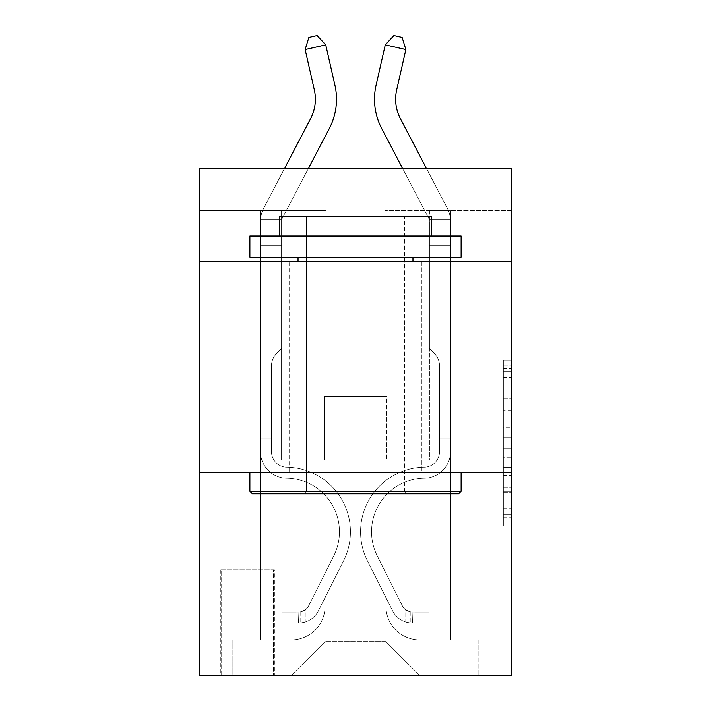 <?xml version="1.0" encoding="UTF-8"?>
<svg xmlns="http://www.w3.org/2000/svg" width="711" height="711" viewBox="0 0 711 711"><rect width="100%" height="100%" fill="white"/><g stroke="black" fill="none" stroke-linecap="round" stroke-linejoin="round"><path stroke-width="0.53" stroke-dasharray="3.56 2.67" d="M503.361 410.745L503.361 437.283L511.813 437.283L511.813 517.732L511.813 368.449L511.813 437.283L503.361 437.283L503.361 365.961L503.361 526.024L503.361 360.157L503.361 514.417L511.813 514.417L503.361 514.417L511.813 514.417L503.361 514.417L503.361 487.879L503.361 526.024L511.813 526.024L511.813 360.157L511.813 514L511.813 448.899L503.361 448.899L511.813 448.899L511.813 487.879L511.813 371.764L503.361 371.764L511.813 371.764L511.813 526.024L511.813 368.449L511.813 526.024L503.361 526.024L503.361 360.157L511.813 360.157L511.813 368.449L511.813 360.157L511.813 368.449L511.813 360.157L511.813 365.961L511.813 360.157L503.361 360.157L503.361 371.764L511.813 371.764L503.361 371.764L503.361 410.745L511.813 410.745M421.401 261.435L421.401 472.664L289.599 472.664L421.401 472.664L289.599 472.664L421.401 472.664L421.401 261.435L289.599 261.435L289.599 472.664L289.599 261.435L421.401 261.435M274.384 569.831L220.312 569.831L274.384 569.831L274.384 675.45L220.312 675.45L274.384 675.45M220.312 569.831L220.312 675.45M511.813 427.338L511.813 419.037L511.813 427.338L503.361 427.338L503.361 393.956L503.361 492.234L503.361 467.562L511.813 467.562L503.361 467.562L503.361 526.024L511.813 526.024L503.361 526.024L511.813 526.024L503.361 526.024L503.361 360.157L511.813 360.157L503.361 360.157L511.813 360.157L503.361 360.157L503.361 427.338L511.813 427.338M511.813 472.664L511.813 675.45L199.187 675.45L199.187 472.664L511.813 472.664L511.813 168.489L385.069 168.489L511.813 168.489L511.813 210.732L511.813 168.489L199.187 168.489L325.931 168.489L199.187 168.489L199.187 210.732L325.931 210.732L199.187 210.732L199.187 168.489L199.187 261.435L511.813 261.435L199.187 261.435L199.187 472.664L511.813 472.664L199.187 472.664M260.448 210.732L260.448 639.962L291.288 639.962A33.799 33.799 0 0 0 325.078 606.163L325.078 396.622L325.078 641.651L325.078 396.622L325.078 641.651L325.078 396.622L385.922 396.622L385.922 606.163A33.799 33.799 0 0 0 419.712 639.962L450.552 639.962L450.552 210.732L450.552 639.962L450.552 210.732L450.552 639.962L450.552 210.732L450.552 639.962L450.552 210.732L450.552 639.962L450.552 210.732L450.552 639.962L478.858 639.962L419.712 639.962L450.552 639.962L419.712 639.962L450.552 639.962L419.712 639.962L450.552 639.962L419.712 639.962L450.552 639.962L450.552 210.732L429.435 210.732L450.552 210.732L429.435 210.732L450.552 210.732L429.435 210.732L450.552 210.732L429.435 210.732L450.552 210.732L429.435 210.732L450.552 210.732L429.435 210.732L450.552 210.732L450.552 639.962L419.712 639.962A33.799 33.799 0 0 1 385.922 606.163A33.799 33.799 0 0 0 419.712 639.962A33.799 33.799 0 0 1 385.922 606.163A33.799 33.799 0 0 0 419.712 639.962A33.799 33.799 0 0 1 385.922 606.163A33.799 33.799 0 0 0 419.712 639.962A33.799 33.799 0 0 1 385.922 606.163A33.799 33.799 0 0 0 419.712 639.962A33.799 33.799 0 0 1 385.922 606.163L385.922 396.622L385.922 641.651L325.078 641.651L385.922 641.651L419.712 675.45L478.858 675.45L291.288 675.45L419.712 675.45L385.922 641.651L419.712 675.45L385.922 641.651L385.922 396.622L385.922 641.651L385.922 396.622L324.234 396.622L324.234 459.99L281.565 459.99L281.565 210.732L260.448 210.732L260.448 639.962L291.288 639.962A33.799 33.799 0 0 0 325.078 606.163L325.078 396.622L324.234 396.622L324.234 459.99L281.565 459.99L281.565 210.732L260.448 210.732L260.448 639.962L291.288 639.962L232.142 639.962L291.288 639.962L260.448 639.962L260.448 210.732L260.448 639.962L260.448 210.732L260.448 639.962L260.448 210.732L260.448 639.962L260.448 210.732L281.565 210.732L260.448 210.732L281.565 210.732L260.448 210.732L281.565 210.732L260.448 210.732L281.565 210.732L260.448 210.732L281.565 210.732L260.448 210.732L260.448 639.962L260.448 210.732M325.078 606.163L325.078 396.622L324.234 396.622L324.234 459.99L281.565 459.99L281.565 210.732L281.565 459.99L281.565 210.732L281.565 459.99L281.565 210.732L281.565 459.99L281.565 210.732L281.565 459.99L281.565 210.732L281.565 459.99L324.234 459.99L281.565 459.99L324.234 459.99L281.565 459.99L324.234 459.99L281.565 459.99L324.234 459.99L281.565 459.99L324.234 459.99L324.234 396.622L324.234 459.99L324.234 396.622L324.234 459.99L324.234 396.622L324.234 459.99L324.234 396.622L324.234 459.99L324.234 396.622L325.078 396.622L324.234 396.622L325.078 396.622L324.234 396.622L325.078 396.622L324.234 396.622L325.078 396.622L324.234 396.622L325.078 396.622L325.078 606.163A33.799 33.799 0 0 1 291.288 639.962A33.799 33.799 0 0 0 325.078 606.163A33.799 33.799 0 0 1 291.288 639.962A33.799 33.799 0 0 0 325.078 606.163A33.799 33.799 0 0 1 291.288 639.962A33.799 33.799 0 0 0 325.078 606.163A33.799 33.799 0 0 1 291.288 639.962A33.799 33.799 0 0 0 325.078 606.163M511.813 210.732L385.069 210.732L511.813 210.732M221.157 675.45L273.539 675.45L221.157 675.45L221.157 569.831L273.539 569.831L273.539 675.45L273.539 569.831L221.157 569.831L221.157 675.45M232.142 675.45L291.288 675.45L325.078 641.651L291.288 675.45L325.078 641.651L291.288 675.45L232.142 675.45L232.142 639.962L232.142 675.45M386.766 396.622L385.922 396.622L386.766 396.622L385.922 396.622L386.766 396.622L385.922 396.622L386.766 396.622L385.922 396.622L386.766 396.622L385.922 396.622L386.766 396.622L385.922 396.622L386.766 396.622L386.766 459.99L386.766 396.622M385.069 210.732L385.069 168.489L385.069 210.732M325.931 210.732L325.931 168.489L325.931 210.732M478.858 639.962L478.858 675.45L478.858 639.962M429.435 210.732L429.435 459.99L386.766 459.99L429.435 459.99L386.766 459.99L429.435 459.99L386.766 459.99L429.435 459.99L386.766 459.99L429.435 459.99L386.766 459.99L429.435 459.99L386.766 459.99L429.435 459.99L429.435 210.732M511.813 261.435L199.187 261.435M503.361 437.283L511.813 437.283L503.361 437.283M503.361 365.961L503.361 360.157L503.361 365.961L511.813 365.961L503.361 365.961M503.361 491.816L503.361 457.191L503.361 491.816L511.813 491.816L503.361 491.816M503.361 457.191L503.361 448.899L511.813 448.899L503.361 448.899L503.361 457.191L511.813 457.191L503.361 457.191M503.361 393.956L503.361 371.764L503.361 393.956L511.813 393.956L503.361 393.956M503.361 360.157L511.813 360.157L503.361 360.157L503.361 368.449L503.361 360.157L511.813 360.157M503.361 526.024L511.813 526.024L503.361 526.024L503.361 517.732L503.361 526.024M305.135 49.548L308.867 37.425L317.106 35.55L325.727 44.855L317.106 35.55L325.727 44.855L334.908 85.124A63.368 63.368 142.3 0 1 329.255 128.611L282.534 217.797A8.452 8.452 -37.7 0 0 281.938 219.237L260.546 219.237L260.448 245.375L281.565 245.375L281.565 221.716L281.565 348.461L276.81 353.225L281.565 348.461L281.565 245.375L281.565 348.461L281.565 245.375L260.448 245.375L260.448 451.565A26.618 26.618 142.3 0 0 286.64 478.174A26.618 26.618 142.3 0 1 260.448 451.565A26.618 26.618 142.3 0 0 286.64 478.174A26.618 26.618 142.3 0 1 260.448 451.565A26.618 26.618 142.3 0 0 286.64 478.174A26.618 26.618 142.3 0 1 260.448 451.565A26.618 26.618 142.3 0 0 286.64 478.174A26.618 26.618 142.3 0 1 260.448 451.565A26.618 26.618 142.3 0 0 286.64 478.174A26.618 26.618 142.3 0 1 260.448 451.565A26.618 26.618 142.3 0 0 286.64 478.174A26.618 26.618 142.3 0 1 260.448 451.565A26.618 26.618 -37.7 0 0 286.64 478.174A53.654 53.654 -37.7 0 1 333.735 555.922A53.654 53.654 -37.7 0 0 286.64 478.174A53.654 53.654 -37.7 0 1 333.735 555.922A53.654 53.654 -37.7 0 0 286.64 478.174A26.618 26.618 142.3 0 1 260.448 451.565A26.618 26.618 -37.7 0 0 286.64 478.174A53.654 53.654 -37.7 0 1 333.735 555.922A53.654 53.654 -37.7 0 0 286.64 478.174A53.654 53.654 -37.7 0 1 333.735 555.922A53.654 53.654 -37.7 0 0 286.64 478.174A53.654 53.654 -37.7 0 1 333.735 555.922A53.654 53.654 -37.7 0 0 286.64 478.174A53.654 53.654 -37.7 0 1 333.735 555.922A53.654 53.654 -37.7 0 0 286.64 478.174A53.654 53.654 142.3 0 1 333.735 555.922L308.654 605.799L333.735 555.922A53.654 53.654 -37.7 0 0 286.64 478.174A53.654 53.654 142.3 0 1 333.735 555.922L308.654 605.799L333.735 555.922A53.654 53.654 -37.7 0 0 286.64 478.174A53.654 53.654 142.3 0 1 333.735 555.922L308.654 605.799L333.735 555.922A53.654 53.654 -37.7 0 0 286.64 478.174A53.654 53.654 142.3 0 1 333.735 555.922L308.654 605.799A11.403 11.403 142.3 0 1 305.223 609.86C298.824 612.802 298.824 612.802 305.223 609.86C298.824 612.802 298.824 612.802 305.223 609.86A11.403 11.403 -37.7 0 0 308.654 605.799L333.735 555.922L308.654 605.799A11.403 11.403 -37.7 0 1 298.887 612.073A11.403 11.403 -37.7 0 0 308.654 605.799A11.403 11.403 142.3 0 1 305.223 609.86C298.824 612.802 298.824 612.802 305.223 609.86C298.824 612.802 298.824 612.802 305.223 609.86A11.403 11.403 -37.7 0 0 308.654 605.799L333.735 555.922A53.654 53.654 -35 0 0 286.64 478.174A53.654 53.654 142.3 0 1 333.735 555.922L308.654 605.799A11.403 11.403 -37.7 0 1 298.887 612.073A11.403 11.403 -37.7 0 0 308.654 605.799A11.403 11.403 142.3 0 1 305.223 609.86C298.824 612.802 298.824 612.802 305.223 609.86C298.824 612.802 298.824 612.802 305.223 609.86A11.403 11.403 -37.7 0 0 308.654 605.799L333.735 555.922L308.654 605.799A11.403 11.403 -37.7 0 1 298.887 612.073A11.403 11.403 -37.7 0 0 308.654 605.799A11.403 11.403 142.3 0 1 305.223 609.86C298.824 612.802 298.824 612.802 305.223 609.86C298.824 612.802 298.824 612.802 305.223 609.86A11.403 11.403 -37.7 0 0 308.654 605.799L333.735 555.922L308.654 605.799A11.403 11.403 -37.7 0 1 298.887 612.073A11.403 11.403 -37.7 0 0 308.654 605.799A11.403 11.403 142.3 0 1 305.223 609.86C298.824 612.802 298.824 612.802 305.223 609.86C298.824 612.802 298.824 612.802 305.223 609.86A11.403 11.403 -37.7 0 0 308.654 605.799L333.735 555.922L308.654 605.799A11.403 11.403 -37.7 0 1 298.887 612.073A11.403 11.403 -37.7 0 0 308.654 605.799A11.403 11.403 145 0 1 305.223 609.86A11.403 11.403 -35 0 0 308.654 605.799L333.735 555.922L308.654 605.799A11.403 11.403 -35 0 1 298.887 612.073L281.991 612.082L281.991 623.067L281.991 612.082L298.887 612.073L298.469 623.067L281.991 623.067L298.887 623.058L298.887 612.073L281.991 612.082L281.991 623.067L281.991 612.082L298.887 612.073L298.469 623.067L281.991 623.067L298.887 623.058L298.887 612.073L281.991 612.082L281.991 623.067L281.991 612.082L298.887 612.073L298.469 623.067L281.991 623.067L298.887 623.058L298.887 612.073L281.991 612.082L281.991 623.067L281.991 612.082L298.887 612.073L298.469 623.067L281.991 623.067L298.887 623.058L298.887 612.073L281.991 612.082L281.991 623.067L281.991 612.082L298.887 612.073L298.469 623.067L281.991 623.067L298.887 623.058L298.887 612.073L281.991 612.082L298.887 612.073L298.887 623.058L298.887 612.073A11.403 11.403 -35 0 0 308.654 605.799L333.735 555.922A53.654 53.654 -35 0 0 286.64 478.174A26.618 26.618 142.3 0 1 260.448 451.565L260.546 219.237A29.569 29.569 145 0 1 263.825 207.994L310.538 118.808A42.251 42.251 -35 0 0 314.306 89.817L305.135 49.548L325.727 44.855L334.908 85.124A63.368 63.368 145 0 1 329.255 128.611L282.534 217.797A8.452 8.452 -35 0 0 281.938 219.237L281.565 245.375L260.448 245.375L260.546 219.237A29.569 29.569 145 0 1 263.825 207.994L310.538 118.808A42.251 42.251 -37.7 0 0 314.306 89.817L305.135 49.548L308.867 37.425L317.106 35.55L308.867 37.425L305.135 49.548L325.727 44.855L305.135 49.548L308.867 37.425L317.106 35.55L325.727 44.855L317.106 35.55L308.867 37.425L305.135 49.548L325.727 44.855L334.908 85.124A63.368 63.368 145 0 1 329.255 128.611L282.534 217.797A8.452 8.452 -35 0 0 281.938 219.237L260.546 219.237L260.448 245.375L260.546 219.237L281.938 219.237L281.565 221.716L281.938 219.237L260.546 219.237A29.569 29.569 142.3 0 1 263.825 207.994L310.538 118.808A42.251 42.251 -37.7 0 0 314.306 89.817L305.135 49.548L308.867 37.425L317.106 35.55L325.727 44.855L305.135 49.548L325.727 44.855L317.106 35.55L308.867 37.425L305.135 49.548L308.867 37.425L317.106 35.55L325.727 44.855L334.908 85.124A63.368 63.368 142.3 0 1 329.255 128.611L282.534 217.797A8.452 8.452 -37.7 0 0 281.938 219.237L281.565 348.461L276.81 353.225A18.362 18.362 -35 0 0 271.424 366.201A18.362 18.362 145 0 1 276.81 353.225L281.565 348.461L281.565 245.375L260.448 245.375L260.448 221.716L260.448 451.565A26.618 26.618 -35 0 0 286.64 478.174A26.618 26.618 145 0 1 260.448 451.565L260.448 245.375L281.565 245.375L281.938 219.237L260.546 219.237A29.569 29.569 142.3 0 1 263.825 207.994L310.538 118.808A42.251 42.251 -37.7 0 0 314.306 89.817L305.135 49.548L325.727 44.855L305.135 49.548L308.867 37.425L305.135 49.548L325.727 44.855L317.106 35.55L308.867 37.425L317.106 35.55L325.727 44.855L334.908 85.124A63.368 63.368 142.3 0 1 329.255 128.611L282.534 217.797A8.452 8.452 -37.7 0 0 281.938 219.237L281.565 348.461L276.81 353.225A18.362 18.362 -37.7 0 0 271.424 366.201A18.362 18.362 142.3 0 1 276.81 353.225L281.565 348.461L281.565 245.375L260.448 245.375L260.448 451.565A26.618 26.618 -37.7 0 0 286.64 478.174A26.618 26.618 145 0 1 260.448 451.565L260.448 245.375L281.565 245.375L281.938 219.237L260.546 219.237L260.448 221.716L260.546 219.237L281.938 219.237L281.565 348.461L276.81 353.225A18.362 18.362 -37.7 0 0 271.424 366.201A18.362 18.362 142.3 0 1 276.81 353.225L281.565 348.461L281.565 245.375L260.448 245.375L260.448 451.565A26.618 26.618 -37.7 0 0 286.64 478.174A26.618 26.618 145 0 1 260.448 451.565L260.448 245.375L281.565 245.375L281.938 219.237L260.546 219.237A29.569 29.569 142.3 0 1 263.825 207.994L310.538 118.808A42.251 42.251 -37.7 0 0 314.306 89.817L305.135 49.548L314.306 89.817L305.135 49.548L314.306 89.817L305.135 49.548L325.727 44.855L317.106 35.55L308.867 37.425L305.135 49.548L314.306 89.817L305.135 49.548L325.727 44.855L334.908 85.124A63.368 63.368 142.3 0 1 329.255 128.611L282.534 217.797A8.452 8.452 -37.7 0 0 281.938 219.237L281.565 348.461L276.81 353.225A18.362 18.362 -37.7 0 0 271.424 366.201A18.362 18.362 142.3 0 1 276.81 353.225L281.565 348.461L281.565 245.375L260.448 245.375L260.448 451.565A26.618 26.618 -37.7 0 0 286.64 478.174A53.654 53.654 145 0 1 333.735 555.922A53.654 53.654 -35 0 0 286.64 478.174A26.618 26.618 142.3 0 1 260.448 451.565L260.448 245.375L281.565 245.375L281.938 219.237L260.546 219.237A29.569 29.569 142.3 0 1 263.825 207.994L310.538 118.808A42.251 42.251 -37.7 0 0 314.306 89.817M271.424 438.02L260.448 438.02L260.448 443.095L260.448 438.02L271.424 438.02L271.424 451.565L271.424 366.201A18.362 18.362 142.3 0 1 276.81 353.225A18.362 18.362 -37.7 0 0 271.424 366.201A18.362 18.362 142.3 0 1 276.81 353.225A18.362 18.362 -37.7 0 0 271.424 366.201L271.424 451.565L271.424 438.02L260.448 438.02L271.424 438.02L271.424 451.565A15.633 15.633 -35 0 0 286.817 467.189A15.633 15.633 145 0 1 271.424 451.565L271.424 366.201L271.424 451.565A15.633 15.633 -37.7 0 0 286.817 467.189A15.633 15.633 145 0 1 271.424 451.565L271.424 366.201L271.424 451.565L271.424 438.02L260.448 438.02L271.424 438.02L271.424 451.565A15.633 15.633 -37.7 0 0 286.817 467.189A15.633 15.633 145 0 1 271.424 451.565L271.424 366.201L271.424 451.565A15.633 15.633 -37.7 0 0 286.817 467.189A64.639 64.639 145 0 1 343.546 560.855A64.639 64.639 -35 0 0 286.817 467.189A15.633 15.633 142.3 0 1 271.424 451.565L271.424 438.02M298.887 623.058A22.388 22.388 -35 0 0 318.475 610.731L343.546 560.855A64.639 64.639 -35 0 0 286.817 467.189A15.633 15.633 142.3 0 1 271.424 451.565A15.633 15.633 -37.7 0 0 286.817 467.189A15.633 15.633 142.3 0 1 271.424 451.565L271.424 366.201L271.424 451.565A15.633 15.633 -37.7 0 0 286.817 467.189A64.639 64.639 142.3 0 1 343.546 560.855A64.639 64.639 -35 0 0 286.817 467.189A15.633 15.633 142.3 0 1 271.424 451.565A15.633 15.633 142.3 0 0 286.817 467.189A15.633 15.633 142.3 0 1 271.424 451.565A15.633 15.633 142.3 0 0 286.817 467.189A64.639 64.639 142.3 0 1 343.546 560.855L318.475 610.731L343.546 560.855A64.639 64.639 -37.7 0 0 286.817 467.189A15.633 15.633 142.3 0 1 271.424 451.565A15.633 15.633 142.3 0 0 286.817 467.189A64.639 64.639 142.3 0 1 343.546 560.855A64.639 64.639 -37.7 0 0 286.817 467.189A15.633 15.633 142.3 0 1 271.424 451.565A15.633 15.633 142.3 0 0 286.817 467.189A15.633 15.633 142.3 0 1 271.424 451.565A15.633 15.633 142.3 0 0 286.817 467.189A64.639 64.639 142.3 0 1 343.546 560.855A64.639 64.639 -37.7 0 0 286.817 467.189A15.633 15.633 142.3 0 1 271.424 451.565A15.633 15.633 142.3 0 0 286.817 467.189A64.639 64.639 142.3 0 1 343.546 560.855L318.475 610.731L343.546 560.855A64.639 64.639 -37.7 0 0 286.817 467.189A64.639 64.639 -37.7 0 1 343.546 560.855A64.639 64.639 -37.7 0 0 286.817 467.189A64.639 64.639 -37.7 0 1 343.546 560.855L318.475 610.731A22.388 22.388 145 0 1 305.223 622.018A22.388 22.388 -35 0 0 318.475 610.731L343.546 560.855A64.639 64.639 -37.7 0 0 286.817 467.189A64.639 64.639 -37.7 0 1 343.546 560.855L318.475 610.731L343.546 560.855A64.639 64.639 -37.7 0 0 286.817 467.189A64.639 64.639 -37.7 0 1 343.546 560.855A64.639 64.639 -37.7 0 0 286.817 467.189A64.639 64.639 -37.7 0 1 343.546 560.855L318.475 610.731L343.546 560.855A64.639 64.639 -37.7 0 0 286.817 467.189A64.639 64.639 -37.7 0 1 343.546 560.855L318.475 610.731A22.388 22.388 142.3 0 1 305.223 622.018C298.718 623.405 298.718 623.405 305.223 622.018C298.718 623.405 298.718 623.405 305.223 622.018A22.388 22.388 -37.7 0 0 318.475 610.731L343.546 560.855L318.475 610.731A22.388 22.388 142.3 0 1 305.223 622.018C298.718 623.405 298.718 623.405 305.223 622.018C298.718 623.405 298.718 623.405 305.223 622.018A22.388 22.388 -37.7 0 0 318.475 610.731L343.546 560.855L318.475 610.731A22.388 22.388 142.3 0 1 305.223 622.018C298.718 623.405 298.718 623.405 305.223 622.018C298.718 623.405 298.718 623.405 305.223 622.018A22.388 22.388 -37.7 0 0 318.475 610.731L343.546 560.855L318.475 610.731A22.388 22.388 142.3 0 1 305.223 622.018C298.718 623.405 298.718 623.405 305.223 622.018C298.718 623.405 298.718 623.405 305.223 622.018A22.388 22.388 -37.7 0 0 318.475 610.731L343.546 560.855L318.475 610.731A22.388 22.388 142.3 0 1 305.223 622.018C298.718 623.405 298.718 623.405 305.223 622.018C298.718 623.405 298.718 623.405 305.223 622.018A22.388 22.388 -37.7 0 0 318.475 610.731A22.388 22.388 -35 0 1 298.887 623.058A22.388 22.388 -37.7 0 0 318.475 610.731A22.388 22.388 -37.7 0 1 298.887 623.058A22.388 22.388 -37.7 0 0 318.475 610.731A22.388 22.388 -37.7 0 1 298.887 623.058A22.388 22.388 -37.7 0 0 318.475 610.731A22.388 22.388 -37.7 0 1 298.887 623.058A22.388 22.388 -37.7 0 0 318.475 610.731A22.388 22.388 -37.7 0 1 298.887 623.058A22.388 22.388 -37.7 0 0 318.475 610.731A22.388 22.388 -37.7 0 1 298.887 623.058L281.991 623.067L298.887 623.058M405.865 49.548L385.273 44.855L393.894 35.55L385.273 44.855L376.092 85.124A63.368 63.368 -142.3 0 0 381.745 128.611L428.466 217.797A8.452 8.452 37.7 0 1 429.062 219.237L450.454 219.237L450.552 245.375L429.435 245.375L429.435 221.716L429.435 348.461L434.19 353.225L429.435 348.461L429.435 245.375L429.435 348.461L429.435 245.375L450.552 245.375L450.552 451.565A26.618 26.618 -142.3 0 1 424.36 478.174A26.618 26.618 -142.3 0 0 450.552 451.565A26.618 26.618 -142.3 0 1 424.36 478.174A26.618 26.618 -142.3 0 0 450.552 451.565A26.618 26.618 -142.3 0 1 424.36 478.174A26.618 26.618 -142.3 0 0 450.552 451.565A26.618 26.618 -142.3 0 1 424.36 478.174A26.618 26.618 -142.3 0 0 450.552 451.565A26.618 26.618 -142.3 0 1 424.36 478.174A26.618 26.618 -142.3 0 0 450.552 451.565A26.618 26.618 -142.3 0 1 424.36 478.174A26.618 26.618 -142.3 0 0 450.552 451.565A26.618 26.618 37.7 0 1 424.36 478.174A53.654 53.654 37.7 0 0 377.265 555.922A53.654 53.654 37.7 0 1 424.36 478.174A53.654 53.654 37.7 0 0 377.265 555.922A53.654 53.654 37.7 0 1 424.36 478.174A26.618 26.618 -142.3 0 0 450.552 451.565A26.618 26.618 37.7 0 1 424.36 478.174A53.654 53.654 37.7 0 0 377.265 555.922A53.654 53.654 37.7 0 1 424.36 478.174A53.654 53.654 37.7 0 0 377.265 555.922A53.654 53.654 37.7 0 1 424.36 478.174A53.654 53.654 37.7 0 0 377.265 555.922A53.654 53.654 37.7 0 1 424.36 478.174A53.654 53.654 37.7 0 0 377.265 555.922A53.654 53.654 37.7 0 1 424.36 478.174A53.654 53.654 -142.3 0 0 377.265 555.922L402.346 605.799L377.265 555.922A53.654 53.654 37.7 0 1 424.36 478.174A53.654 53.654 -142.3 0 0 377.265 555.922L402.346 605.799L377.265 555.922A53.654 53.654 37.7 0 1 424.36 478.174A53.654 53.654 -142.3 0 0 377.265 555.922L402.346 605.799L377.265 555.922A53.654 53.654 37.7 0 1 424.36 478.174A53.654 53.654 -142.3 0 0 377.265 555.922L402.346 605.799A11.403 11.403 -142.3 0 0 405.777 609.86C412.176 612.802 412.176 612.802 405.777 609.86C412.176 612.802 412.176 612.802 405.777 609.86A11.403 11.403 37.7 0 1 402.346 605.799L377.265 555.922L402.346 605.799A11.403 11.403 37.7 0 0 412.113 612.073A11.403 11.403 37.7 0 1 402.346 605.799A11.403 11.403 -142.3 0 0 405.777 609.86C412.176 612.802 412.176 612.802 405.777 609.86C412.176 612.802 412.176 612.802 405.777 609.86A11.403 11.403 37.7 0 1 402.346 605.799L377.265 555.922A53.654 53.654 35 0 1 424.36 478.174A53.654 53.654 -142.3 0 0 377.265 555.922L402.346 605.799A11.403 11.403 37.7 0 0 412.113 612.073A11.403 11.403 37.7 0 1 402.346 605.799A11.403 11.403 -142.3 0 0 405.777 609.86C412.176 612.802 412.176 612.802 405.777 609.86C412.176 612.802 412.176 612.802 405.777 609.86A11.403 11.403 37.7 0 1 402.346 605.799L377.265 555.922L402.346 605.799A11.403 11.403 37.7 0 0 412.113 612.073A11.403 11.403 37.7 0 1 402.346 605.799A11.403 11.403 -142.3 0 0 405.777 609.86C412.176 612.802 412.176 612.802 405.777 609.86C412.176 612.802 412.176 612.802 405.777 609.86A11.403 11.403 37.7 0 1 402.346 605.799L377.265 555.922L402.346 605.799A11.403 11.403 37.7 0 0 412.113 612.073A11.403 11.403 37.7 0 1 402.346 605.799A11.403 11.403 -142.3 0 0 405.777 609.86C412.176 612.802 412.176 612.802 405.777 609.86C412.176 612.802 412.176 612.802 405.777 609.86A11.403 11.403 37.7 0 1 402.346 605.799L377.265 555.922L402.346 605.799A11.403 11.403 37.7 0 0 412.113 612.073A11.403 11.403 37.7 0 1 402.346 605.799A11.403 11.403 -145 0 0 405.777 609.86A11.403 11.403 35 0 1 402.346 605.799L377.265 555.922L402.346 605.799A11.403 11.403 35 0 0 412.113 612.073L429.009 612.082L429.009 623.067L429.009 612.082L412.113 612.073L412.531 623.067L429.009 623.067L412.113 623.058L412.113 612.073L429.009 612.082L429.009 623.067L429.009 612.082L412.113 612.073L412.531 623.067L429.009 623.067L412.113 623.058L412.113 612.073L429.009 612.082L429.009 623.067L429.009 612.082L412.113 612.073L412.531 623.067L429.009 623.067L412.113 623.058L412.113 612.073L429.009 612.082L429.009 623.067L429.009 612.082L412.113 612.073L412.531 623.067L429.009 623.067L412.113 623.058L412.113 612.073L429.009 612.082L429.009 623.067L429.009 612.082L412.113 612.073L412.531 623.067L429.009 623.067L412.113 623.058L412.113 612.073L429.009 612.082L412.113 612.073L412.113 623.058L412.113 612.073A11.403 11.403 35 0 1 402.346 605.799L377.265 555.922A53.654 53.654 35 0 1 424.36 478.174A26.618 26.618 -142.3 0 0 450.552 451.565L450.454 219.237A29.569 29.569 -145 0 0 447.175 207.994L400.462 118.808A42.251 42.251 35 0 1 396.694 89.817L405.865 49.548L385.273 44.855L376.092 85.124A63.368 63.368 -145 0 0 381.745 128.611L428.466 217.797A8.452 8.452 35 0 1 429.062 219.237L429.435 245.375L450.552 245.375L450.454 219.237A29.569 29.569 -145 0 0 447.175 207.994L400.462 118.808A42.251 42.251 37.7 0 1 396.694 89.817L405.865 49.548L402.133 37.425L393.894 35.55L402.133 37.425L405.865 49.548L385.273 44.855L405.865 49.548L402.133 37.425L393.894 35.55L385.273 44.855L393.894 35.55L402.133 37.425L405.865 49.548L385.273 44.855L376.092 85.124A63.368 63.368 -145 0 0 381.745 128.611L428.466 217.797A8.452 8.452 35 0 1 429.062 219.237L450.454 219.237L450.552 245.375L450.454 219.237L429.062 219.237L429.435 221.716L429.062 219.237L450.454 219.237A29.569 29.569 -142.3 0 0 447.175 207.994L400.462 118.808A42.251 42.251 37.7 0 1 396.694 89.817L405.865 49.548L402.133 37.425L393.894 35.55L385.273 44.855L405.865 49.548L385.273 44.855L393.894 35.55L402.133 37.425L405.865 49.548L402.133 37.425L393.894 35.55L385.273 44.855L376.092 85.124A63.368 63.368 -142.3 0 0 381.745 128.611L428.466 217.797A8.452 8.452 37.7 0 1 429.062 219.237L429.435 348.461L434.19 353.225A18.362 18.362 35 0 1 439.576 366.201A18.362 18.362 -145 0 0 434.19 353.225L429.435 348.461L429.435 245.375L450.552 245.375L450.552 221.716L450.552 451.565A26.618 26.618 35 0 1 424.36 478.174A26.618 26.618 -145 0 0 450.552 451.565L450.552 245.375L429.435 245.375L429.062 219.237L450.454 219.237A29.569 29.569 -142.3 0 0 447.175 207.994L400.462 118.808A42.251 42.251 37.7 0 1 396.694 89.817L405.865 49.548L385.273 44.855L405.865 49.548L402.133 37.425L405.865 49.548L402.133 37.425L393.894 35.55L402.133 37.425L405.865 49.548L396.694 89.817L405.865 49.548L396.694 89.817L405.865 49.548L385.273 44.855L393.894 35.55L385.273 44.855L376.092 85.124A63.368 63.368 -142.3 0 0 381.745 128.611L428.466 217.797A8.452 8.452 37.7 0 1 429.062 219.237L429.435 348.461L434.19 353.225A18.362 18.362 37.7 0 1 439.576 366.201A18.362 18.362 -142.3 0 0 434.19 353.225L429.435 348.461L429.435 245.375L450.552 245.375L450.552 451.565A26.618 26.618 37.7 0 1 424.36 478.174A26.618 26.618 -145 0 0 450.552 451.565L450.552 245.375L429.435 245.375L429.062 219.237L450.454 219.237L450.552 221.716L450.454 219.237L429.062 219.237L429.435 348.461L434.19 353.225A18.362 18.362 37.7 0 1 439.576 366.201A18.362 18.362 -142.3 0 0 434.19 353.225L429.435 348.461L429.435 245.375L450.552 245.375L450.552 451.565A26.618 26.618 37.7 0 1 424.36 478.174A26.618 26.618 -145 0 0 450.552 451.565L450.552 245.375L429.435 245.375L429.062 219.237L450.454 219.237A29.569 29.569 -142.3 0 0 447.175 207.994L400.462 118.808A42.251 42.251 37.7 0 1 396.694 89.817L405.865 49.548L396.694 89.817L405.865 49.548L385.273 44.855L393.894 35.55L402.133 37.425L393.894 35.55L385.273 44.855L376.092 85.124A63.368 63.368 -142.3 0 0 381.745 128.611L428.466 217.797A8.452 8.452 37.7 0 1 429.062 219.237L429.435 348.461L434.19 353.225A18.362 18.362 37.7 0 1 439.576 366.201A18.362 18.362 -142.3 0 0 434.19 353.225L429.435 348.461L429.435 245.375L450.552 245.375L450.552 451.565A26.618 26.618 37.7 0 1 424.36 478.174A53.654 53.654 -145 0 0 377.265 555.922A53.654 53.654 35 0 1 424.36 478.174A26.618 26.618 -142.3 0 0 450.552 451.565L450.552 245.375L429.435 245.375L429.062 219.237L450.454 219.237A29.569 29.569 -142.3 0 0 447.175 207.994L400.462 118.808A42.251 42.251 37.7 0 1 396.694 89.817M439.576 438.02L450.552 438.02L450.552 443.095L450.552 438.02L439.576 438.02L439.576 451.565L439.576 366.201A18.362 18.362 -142.3 0 0 434.19 353.225A18.362 18.362 37.7 0 1 439.576 366.201A18.362 18.362 -142.3 0 0 434.19 353.225A18.362 18.362 37.7 0 1 439.576 366.201L439.576 451.565L439.576 438.02L450.552 438.02L439.576 438.02L439.576 451.565A15.633 15.633 35 0 1 424.183 467.189A15.633 15.633 -145 0 0 439.576 451.565L439.576 366.201L439.576 451.565A15.633 15.633 37.7 0 1 424.183 467.189A15.633 15.633 -145 0 0 439.576 451.565L439.576 366.201L439.576 451.565L439.576 438.02L450.552 438.02L439.576 438.02L439.576 451.565A15.633 15.633 37.7 0 1 424.183 467.189A15.633 15.633 -145 0 0 439.576 451.565L439.576 366.201L439.576 451.565A15.633 15.633 37.7 0 1 424.183 467.189A64.639 64.639 -145 0 0 367.454 560.855A64.639 64.639 35 0 1 424.183 467.189A15.633 15.633 -142.3 0 0 439.576 451.565L439.576 438.02M412.113 623.058A22.388 22.388 35 0 1 392.525 610.731L367.454 560.855A64.639 64.639 35 0 1 424.183 467.189A15.633 15.633 -142.3 0 0 439.576 451.565A15.633 15.633 37.7 0 1 424.183 467.189A15.633 15.633 -142.3 0 0 439.576 451.565L439.576 366.201L439.576 451.565A15.633 15.633 37.7 0 1 424.183 467.189A64.639 64.639 -142.3 0 0 367.454 560.855A64.639 64.639 35 0 1 424.183 467.189A15.633 15.633 -142.3 0 0 439.576 451.565A15.633 15.633 -142.3 0 1 424.183 467.189A15.633 15.633 -142.3 0 0 439.576 451.565A15.633 15.633 -142.3 0 1 424.183 467.189A64.639 64.639 -142.3 0 0 367.454 560.855L392.525 610.731L367.454 560.855A64.639 64.639 37.7 0 1 424.183 467.189A15.633 15.633 -142.3 0 0 439.576 451.565A15.633 15.633 -142.3 0 1 424.183 467.189A64.639 64.639 -142.3 0 0 367.454 560.855A64.639 64.639 37.7 0 1 424.183 467.189A15.633 15.633 -142.3 0 0 439.576 451.565A15.633 15.633 -142.3 0 1 424.183 467.189A15.633 15.633 -142.3 0 0 439.576 451.565A15.633 15.633 -142.3 0 1 424.183 467.189A64.639 64.639 -142.3 0 0 367.454 560.855A64.639 64.639 37.7 0 1 424.183 467.189A15.633 15.633 -142.3 0 0 439.576 451.565A15.633 15.633 -142.3 0 1 424.183 467.189A64.639 64.639 -142.3 0 0 367.454 560.855L392.525 610.731L367.454 560.855A64.639 64.639 37.7 0 1 424.183 467.189A64.639 64.639 37.7 0 0 367.454 560.855A64.639 64.639 37.7 0 1 424.183 467.189A64.639 64.639 37.7 0 0 367.454 560.855L392.525 610.731A22.388 22.388 -145 0 0 405.777 622.018A22.388 22.388 35 0 1 392.525 610.731L367.454 560.855A64.639 64.639 37.7 0 1 424.183 467.189A64.639 64.639 37.7 0 0 367.454 560.855L392.525 610.731L367.454 560.855A64.639 64.639 37.7 0 1 424.183 467.189A64.639 64.639 37.7 0 0 367.454 560.855A64.639 64.639 37.7 0 1 424.183 467.189A64.639 64.639 37.7 0 0 367.454 560.855L392.525 610.731L367.454 560.855A64.639 64.639 37.7 0 1 424.183 467.189A64.639 64.639 37.7 0 0 367.454 560.855L392.525 610.731A22.388 22.388 -142.3 0 0 405.777 622.018C412.282 623.405 412.282 623.405 405.777 622.018C412.282 623.405 412.282 623.405 405.777 622.018A22.388 22.388 37.7 0 1 392.525 610.731L367.454 560.855L392.525 610.731A22.388 22.388 -142.3 0 0 405.777 622.018C412.282 623.405 412.282 623.405 405.777 622.018C412.282 623.405 412.282 623.405 405.777 622.018A22.388 22.388 37.7 0 1 392.525 610.731L367.454 560.855L392.525 610.731A22.388 22.388 -142.3 0 0 405.777 622.018C412.282 623.405 412.282 623.405 405.777 622.018C412.282 623.405 412.282 623.405 405.777 622.018A22.388 22.388 37.7 0 1 392.525 610.731L367.454 560.855L392.525 610.731A22.388 22.388 -142.3 0 0 405.777 622.018C412.282 623.405 412.282 623.405 405.777 622.018C412.282 623.405 412.282 623.405 405.777 622.018A22.388 22.388 37.7 0 1 392.525 610.731L367.454 560.855L392.525 610.731A22.388 22.388 -142.3 0 0 405.777 622.018C412.282 623.405 412.282 623.405 405.777 622.018C412.282 623.405 412.282 623.405 405.777 622.018A22.388 22.388 37.7 0 1 392.525 610.731A22.388 22.388 35 0 0 412.113 623.058A22.388 22.388 37.7 0 1 392.525 610.731A22.388 22.388 37.7 0 0 412.113 623.058A22.388 22.388 37.7 0 1 392.525 610.731A22.388 22.388 37.7 0 0 412.113 623.058A22.388 22.388 37.7 0 1 392.525 610.731A22.388 22.388 37.7 0 0 412.113 623.058A22.388 22.388 37.7 0 1 392.525 610.731A22.388 22.388 37.7 0 0 412.113 623.058A22.388 22.388 37.7 0 1 392.525 610.731A22.388 22.388 37.7 0 0 412.113 623.058L429.009 623.067L412.113 623.058M252.414 493.79L458.586 493.79L461.119 491.257L249.881 491.257L461.119 491.257L249.881 491.257L252.414 493.79L458.586 493.79L252.414 493.79M306.494 491.257L303.961 493.79L407.039 493.79L303.961 493.79L407.039 493.79L303.961 493.79L306.494 491.257L306.494 216.651L404.506 216.651L306.494 216.651L404.506 216.651L306.494 216.651L306.494 491.257L404.506 491.257L407.039 493.79L404.506 491.257L306.494 491.257L404.506 491.257L404.506 216.651L404.506 491.257L306.494 491.257M461.119 236.079L249.881 236.079L249.881 257.204L461.119 257.204L249.881 257.204L461.119 257.204L461.119 236.079L249.881 236.079L461.119 236.079M279.459 236.079L431.541 236.079L431.541 216.651L279.459 216.651L431.541 216.651L279.459 216.651L279.459 236.079L431.541 236.079M249.881 472.664L461.119 472.664L249.881 472.664L461.119 472.664L249.881 472.664L249.881 491.257M461.119 472.664L461.119 491.257M298.042 257.204L412.958 257.204L298.042 257.204L412.958 257.204L298.042 257.204L298.042 472.664L412.958 472.664L298.042 472.664L412.958 472.664L298.042 472.664L298.042 261.435M412.958 257.204L412.958 261.435M334.908 85.124A63.368 63.368 142.3 0 1 329.255 128.611A63.368 63.368 142.3 0 0 334.908 85.124A63.368 63.368 142.3 0 1 329.255 128.611A63.368 63.368 142.3 0 0 334.908 85.124A63.368 63.368 142.3 0 1 329.255 128.611M310.538 118.808L263.825 207.994A29.569 29.569 142.3 0 0 260.546 219.237A29.569 29.569 142.3 0 1 263.825 207.994A29.569 29.569 142.3 0 0 260.546 219.237A29.569 29.569 142.3 0 1 263.825 207.994A29.569 29.569 142.3 0 0 260.546 219.237L281.938 219.237A8.452 8.452 -37.7 0 1 282.534 217.797A8.452 8.452 -37.7 0 0 281.938 219.237A8.452 8.452 -37.7 0 1 282.534 217.797A8.452 8.452 -37.7 0 0 281.938 219.237L260.546 219.237A29.569 29.569 142.3 0 1 263.825 207.994L284.516 168.489M376.092 85.124A63.368 63.368 -142.3 0 0 381.745 128.611A63.368 63.368 -142.3 0 1 376.092 85.124A63.368 63.368 -142.3 0 0 381.745 128.611A63.368 63.368 -142.3 0 1 376.092 85.124A63.368 63.368 -142.3 0 0 381.745 128.611L428.466 217.797A8.452 8.452 37.7 0 1 429.062 219.237A8.452 8.452 37.7 0 0 428.466 217.797A8.452 8.452 37.7 0 1 429.062 219.237L450.454 219.237A29.569 29.569 -142.3 0 0 447.175 207.994L400.462 118.808M381.745 128.611L428.466 217.797A8.452 8.452 37.7 0 1 429.062 219.237L450.454 219.237A29.569 29.569 -142.3 0 0 447.175 207.994A29.569 29.569 -142.3 0 1 450.454 219.237A29.569 29.569 -142.3 0 0 447.175 207.994L426.484 168.489M260.448 451.565L260.448 245.375L281.565 245.375L281.938 219.237A8.452 8.452 -37.7 0 1 282.534 217.797A8.452 8.452 -37.7 0 0 281.938 219.237L260.546 219.237L260.448 451.565M281.565 348.461L276.81 353.225L281.565 348.461M305.223 622.018C298.718 623.405 298.718 623.405 305.223 622.018C298.718 623.405 298.718 623.405 305.223 622.018L305.223 609.86C298.824 612.802 298.824 612.802 305.223 609.86C298.824 612.802 298.824 612.802 305.223 609.86L305.223 622.018M281.991 623.067L281.991 612.082L281.991 623.067M450.552 451.565L450.552 245.375L429.435 245.375L429.062 219.237A8.452 8.452 37.7 0 0 428.466 217.797A8.452 8.452 37.7 0 1 429.062 219.237L450.454 219.237A29.569 29.569 -142.3 0 0 447.175 207.994A29.569 29.569 -142.3 0 1 450.454 219.237L450.552 451.565M429.435 348.461L434.19 353.225L429.435 348.461M405.777 622.018C412.282 623.405 412.282 623.405 405.777 622.018C412.282 623.405 412.282 623.405 405.777 622.018L405.777 609.86C412.176 612.802 412.176 612.802 405.777 609.86C412.176 612.802 412.176 612.802 405.777 609.86L405.777 622.018M429.009 623.067L429.009 612.082L429.009 623.067M503.361 487.879L511.813 487.879L503.361 487.879M503.361 475.437L511.813 475.437M503.361 398.302L511.813 398.302L503.361 398.302M503.361 368.449L511.813 368.449M503.361 517.732L511.813 517.732M503.361 508.614L511.813 508.614M503.361 377.577L511.813 377.577M503.361 428.991L511.813 428.991L503.361 428.991M503.361 475.855L511.813 475.855L503.361 475.855M503.361 492.234L511.813 492.234L503.361 492.234M503.361 419.037L511.813 419.037L503.361 419.037M271.424 443.095L260.448 443.095L271.424 443.095M439.576 443.095L450.552 443.095L439.576 443.095M503.361 514L511.813 514M503.361 514.417L511.813 514.417M503.361 371.764L511.813 371.764M300.158 611.958L300.158 622.996L300.158 611.958M410.842 611.958L410.842 622.996L410.842 611.958"/><path stroke-width="1.07" d="M511.813 261.435L511.813 168.489L199.187 168.489L199.187 261.435L511.813 261.435L511.813 675.45L199.187 675.45L199.187 261.435M511.813 472.664L199.187 472.664M284.516 168.489L310.538 118.808A42.251 42.251 -35 0 0 314.306 89.817L305.135 49.548L308.867 37.425L317.106 35.55L325.727 44.855L334.908 85.124A63.368 63.368 142.3 0 1 329.255 128.611L308.361 168.489L329.255 128.611M426.484 168.489L400.462 118.808A42.251 42.251 35 0 1 396.694 89.817L405.865 49.548L385.273 44.855L376.092 85.124A63.368 63.368 -142.3 0 0 381.745 128.611L402.639 168.489L381.745 128.611M252.414 493.79L249.881 491.257L461.119 491.257L458.586 493.79L252.414 493.79M461.119 236.079L461.119 257.204L249.881 257.204L249.881 236.079L461.119 236.079M279.459 236.079L279.459 216.651L431.541 216.651L431.541 236.079M461.119 472.664L461.119 491.257M249.881 472.664L249.881 491.257M412.958 257.204L412.958 261.435M298.042 257.204L298.042 261.435M310.538 118.808A42.251 42.251 -37.7 0 0 314.306 89.817A42.251 42.251 -37.7 0 1 310.538 118.808A42.251 42.251 -37.7 0 0 314.306 89.817A42.251 42.251 -37.7 0 1 310.538 118.808A42.251 42.251 -37.7 0 0 314.306 89.817M305.135 49.548L325.727 44.855L334.908 85.124M400.462 118.808A42.251 42.251 37.7 0 1 396.694 89.817A42.251 42.251 37.7 0 0 400.462 118.808A42.251 42.251 37.7 0 1 396.694 89.817A42.251 42.251 37.7 0 0 400.462 118.808A42.251 42.251 37.7 0 1 396.694 89.817M405.865 49.548L402.133 37.425L393.894 35.55L385.273 44.855L376.092 85.124"/></g></svg>
